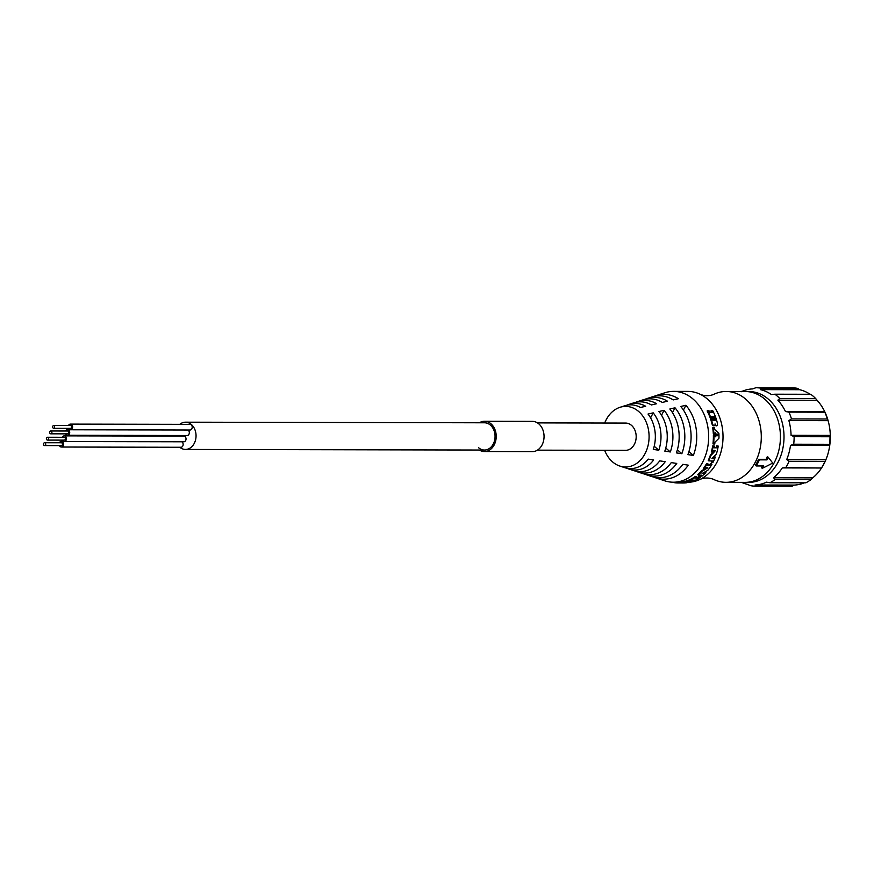 <?xml version="1.0" encoding="UTF-8"?>
<svg xmlns="http://www.w3.org/2000/svg" width="874" height="874" viewBox="0 0 874 874"><rect width="100%" height="100%" fill="white"/><g stroke="black" fill="none" stroke-linecap="round" stroke-linejoin="round"><path stroke-width="1.31" d="M804.408 482.819A48.07 37.254 90.1 0 1 794.291 485.081L755.06 485.004A48.07 37.254 -89.9 0 0 766.487 482.164L769.939 482.743A49.206 38.139 -89.9 0 0 775.216 479.433L773.512 477.75A48.07 37.254 -89.9 0 0 782.306 467.918L785.813 467.59A49.206 38.139 -89.9 0 0 787.55 464.531A49.206 38.139 -89.9 0 0 789.102 461.319L786.698 459.571A48.07 37.254 -89.9 0 0 790.511 445.379L793.701 444.221A49.206 38.139 -89.9 0 0 794.127 436.672L791.068 435.328A48.07 37.254 -89.9 0 0 788.872 420.591L828.104 420.667A48.07 37.254 90.1 0 1 830.3 435.405A48.07 37.254 90.1 0 1 829.732 445.467A48.07 37.254 90.1 0 1 825.919 459.648A48.07 37.254 90.1 0 1 821.538 467.994A48.07 37.254 90.1 0 1 812.744 477.838L773.512 477.75M785.464 411.523L824.695 411.599A48.07 37.254 90.1 0 1 828.104 420.667L827.361 418.985A49.206 38.139 90.1 0 0 824.805 412.178L824.695 411.599A48.07 37.254 90.1 0 0 817.081 400.259L777.86 400.183A48.07 37.254 -89.9 0 1 785.464 411.523L788.916 412.102A49.206 38.139 -89.9 0 1 791.483 418.919L788.872 420.591M777.86 400.183L779.75 398.446A49.206 38.139 -89.9 0 0 774.888 394.207L771.392 394.535A48.07 37.254 -89.9 0 0 760.402 389.629L799.623 389.706A48.07 37.254 90.1 0 1 810.111 394.272M741.545 482.361A48.07 37.254 -89.9 0 0 747.27 484.294L750.318 485.638A49.206 38.139 -89.9 0 0 755.89 486.173A49.206 38.139 -89.9 0 0 756.174 486.173L755.06 485.004M746.92 482.306A45.426 35.211 -89.9 0 0 777.947 462.401A45.426 35.211 -89.9 0 0 779.499 414.669A45.426 35.211 -89.9 0 0 747.106 391.585M794.291 485.081L792.052 486.25L756.174 486.173M791.068 435.328L830.3 435.405L830.005 436.749A49.206 38.139 90.1 0 1 829.579 444.298L793.701 444.221M769.939 482.743L805.817 482.819A49.206 38.139 90.1 0 0 811.094 479.509L775.216 479.433M741.72 391.508A48.07 37.254 -89.9 0 1 752.601 388.908L755.802 387.75A49.206 38.139 -89.9 0 1 756.086 387.75A49.206 38.139 -89.9 0 1 761.647 388.296L760.402 389.629M741.403 391.508A49.206 38.139 -89.9 0 1 742.037 391.181L741.185 391.76M830.005 436.749L794.127 436.672M779.75 398.446L815.628 398.511L817.081 400.259M791.483 418.919L827.361 418.985M785.813 467.59L821.538 467.994L782.306 467.918M799.623 389.706L797.536 388.362A49.206 38.139 90.1 0 0 791.964 387.827A49.206 38.139 90.1 0 0 791.68 387.827M821.691 467.656A49.206 38.139 90.1 0 0 824.99 461.385L789.102 461.319M761.647 388.296L797.536 388.362M786.698 459.571L825.919 459.648L824.99 461.385M790.511 445.379L829.732 445.467L829.579 444.298M815.628 398.511A49.206 38.139 90.1 0 0 810.777 394.272L774.888 394.207M792.052 486.25A49.206 38.139 90.1 0 1 791.768 486.25A49.206 38.139 90.1 0 1 791.483 486.239M811.094 479.509L812.744 477.838M767.94 457.419A35.768 27.728 90.1 0 1 766.629 459.637M717.521 435.427A35.768 27.728 90.1 0 1 717.565 434.411M824.805 412.178L788.916 412.102M726.174 391.476L745.314 391.519A45.426 35.211 90.1 0 1 776.341 415.674A45.426 35.211 90.1 0 1 774.364 462.39A45.426 35.211 90.1 0 1 745.129 482.372L725.988 482.328A45.426 35.211 -89.9 0 0 755.223 462.357A45.426 35.211 -89.9 0 0 757.212 415.631A45.426 35.211 -89.9 0 0 726.174 391.476A45.426 35.211 -89.9 0 0 713.49 394.502C709.185 396.119 704.881 396.108 700.577 394.469A45.426 35.211 -89.9 0 0 687.904 391.399L673.548 391.377A45.426 35.211 90.1 0 1 704.586 415.532A45.426 35.211 90.1 0 1 702.598 462.248A45.426 35.211 90.1 0 1 673.362 482.219A45.426 35.211 90.1 0 1 664.732 480.82L655.751 477.859A42.4 32.862 -89.9 0 0 688.275 465.165L682.802 464.334A40.958 31.748 90.1 0 1 651.48 476.461L646.76 474.91A39.363 30.514 -89.9 0 0 676.749 463.428L671.265 462.608A37.932 29.399 90.1 0 1 642.488 473.5L637.78 471.949A36.337 28.165 -89.9 0 0 665.212 461.691L659.728 460.86A34.905 27.05 90.1 0 1 633.508 470.551L628.788 468.999A33.31 25.816 -89.9 0 0 653.676 459.953L648.191 459.123A31.868 24.701 90.1 0 1 624.517 467.601L619.797 466.05A30.284 23.467 -89.9 0 0 645.045 453.661A30.284 23.467 -89.9 0 0 644.859 419.323A30.284 23.467 -89.9 0 0 619.917 407.328A30.284 23.467 -89.9 0 0 606.195 419.738A30.284 23.467 -89.9 0 0 604.688 423.027M713.872 457.67A45.426 35.211 90.1 0 1 713.555 456.851M712.507 453.781A45.426 35.211 90.1 0 1 712.31 453.125M713.861 446.013A53.205 35.528 -120.1 0 0 713.85 445.926L712.692 445.915A53.205 40.685 125.7 0 1 712.638 446.057A45.426 35.211 90.1 0 1 711.403 451.792A53.216 33.867 62.2 0 1 711.403 451.924L711.971 451.978A45.426 35.211 90.1 0 1 711.665 450.755M712.78 419.334A45.426 35.211 90.1 0 1 713.108 418.384M714.036 416.592L714.134 416.647A53.849 44.257 -126.5 0 1 714.222 416.778A46.18 35.79 -89.9 0 1 715.249 419.804A48.004 34.326 -74.9 0 1 715.293 420.055A66.49 34.545 -52.8 0 1 715.26 420.263L714.648 420.263A66.49 51.358 35.9 0 0 714.495 420.055A48.004 38.664 72.3 0 0 714.386 419.804A46.18 35.79 90.1 0 0 713.359 416.778A53.86 33.037 115.6 0 0 713.348 416.647L714.036 416.592L713.61 416.985A45.426 35.211 90.1 0 1 713.676 416.822M758.61 459.298A45.426 35.211 90.1 0 1 757.135 462.357A45.426 35.211 90.1 0 1 755.486 465.252L756.174 465.962A46.562 36.085 -89.9 0 0 757.867 462.991A46.562 36.085 -89.9 0 0 759.375 459.855L758.61 459.298L766.192 459.32L766.957 459.877L759.375 459.855M763.242 466.782A181.836 131.919 -171.6 0 1 761.538 467.568L762.183 468.333A179.651 131.242 7.7 0 0 772.692 463.023A179.651 22.287 -138.7 0 0 768.071 457.124L767.285 456.632A45.426 35.211 90.1 0 1 766.192 459.32M767.285 456.632A181.836 20.943 40.9 0 1 767.951 457.441M762.183 468.333A46.562 36.085 -89.9 0 0 763.756 465.973L756.174 465.962M766.957 459.877A46.562 36.085 -89.9 0 0 768.071 457.124M689.914 482.164A45.426 35.211 -89.9 0 0 700.402 479.225A45.426 35.211 -89.9 0 0 716.953 462.27A45.426 35.211 -89.9 0 0 700.577 394.469M700.402 479.225C704.706 477.619 709.011 477.619 713.326 479.258A45.426 35.211 -89.9 0 0 725.988 482.328M762.62 465.973A45.426 35.211 90.1 0 1 761.538 467.568M684.014 482.459L684.167 482.907A53.838 51.457 -85 0 0 684.309 482.896A46.18 35.79 -89.9 0 0 685.719 482.732A53.86 51.424 -81.9 0 0 685.861 482.721L687.019 482.721A53.849 25.892 87.4 0 1 686.942 482.743L686.855 482.437A53.849 25.969 -93.8 0 0 686.92 482.415A46.18 35.79 -89.9 0 0 689.466 481.771A53.838 51.129 -73.7 0 0 689.608 481.738L690.285 481.705A53.838 51.118 -73.3 0 0 690.427 481.672A46.18 35.79 -89.9 0 0 694.218 480.187A53.838 26.613 -98.5 0 0 694.284 480.132L693.541 480.132A53.838 50.692 112.9 0 1 693.399 480.187A46.18 35.79 90.1 0 1 691.334 481.071A53.838 50.943 109.6 0 1 691.192 481.104L690.351 481.104A53.838 26.351 -97 0 0 690.416 481.071A46.18 35.79 -89.9 0 0 692.492 480.176A53.838 26.613 -98.5 0 0 692.558 480.132L691.804 480.132A53.849 50.692 112.9 0 1 691.673 480.176A46.18 35.79 90.1 0 1 687.816 481.683A53.86 26.165 84.3 0 1 687.74 481.716L688.242 481.749A53.849 26.154 84.4 0 1 688.177 481.782A46.18 35.79 90.1 0 1 685.598 482.426A53.838 51.326 101.3 0 1 685.456 482.448L683.643 482.448A53.838 25.969 -93.7 0 0 683.708 482.426L683.621 481.672L683.676 482.437A46.18 35.79 -89.9 0 0 695.562 477.149A45.426 35.211 -89.9 0 0 696.512 476.494A53.216 26.886 -102.4 0 0 696.567 476.428L695.409 476.417A53.216 49.326 120 0 1 695.278 476.494A45.426 35.211 90.1 0 1 683.621 481.672A53.205 25.401 86.2 0 1 683.544 481.694L683.588 481.705M695.278 476.494L695.562 477.149A53.838 49.84 -60.7 0 0 695.693 477.084L696.851 477.084A53.838 27.455 77.7 0 1 696.796 477.149A46.18 35.79 90.1 0 1 695.486 478.045A53.849 27.181 78.8 0 1 695.42 478.111L697.769 478.144A45.426 35.211 -89.9 0 0 700.293 476.494A53.216 26.886 -102.4 0 0 700.347 476.428L699.189 476.428A53.227 49.337 120.1 0 1 699.058 476.494A45.426 35.211 90.1 0 1 697.769 477.379A53.216 49.589 118.5 0 1 697.638 477.444L696.36 477.466M688.483 482.044L688.57 481.694A53.216 50.812 -78.1 0 0 688.712 481.672A45.426 35.211 -89.9 0 0 690.919 481.126M692.23 480.711A45.426 35.211 -89.9 0 0 693.803 480.11M688.45 481.705L687.794 481.694M692.536 480.121A45.426 35.211 90.1 0 1 690.285 480.94A53.216 50.605 107.2 0 1 690.143 480.973L689.804 480.984M683.643 482.153L681.884 482.142A45.426 35.211 -89.9 0 0 683.097 481.978A53.216 25.313 -92.6 0 0 683.173 481.967L682.015 481.956A53.216 50.9 98.3 0 1 681.873 481.978A45.426 35.211 90.1 0 1 678.082 482.229L673.362 482.219M711.338 464.05A45.426 35.211 -89.9 0 0 711.512 463.766A53.216 30.503 -112 0 0 711.534 463.657L710.278 463.766A45.426 35.211 90.1 0 1 709.59 464.924A53.216 46.071 127 0 1 709.48 465.034L707.689 465.077M703.504 472.703A45.426 35.211 90.1 0 1 703.286 472.932A53.216 48.332 123.8 0 1 703.166 473.009L702.86 473.042M704.968 472.473A45.426 35.211 -89.9 0 0 705.416 472.015A53.216 28.165 -106.5 0 0 705.46 471.927L705.023 471.894M701.472 475.5L700.511 475.5L700.784 476.079M697.955 474.516L698.195 475.085M707.547 467.492L707.765 467.743A86.887 75.721 170.2 0 1 701.975 471.304L701.472 470.824A45.426 35.211 90.1 0 1 697.9 474.407A53.205 27.455 75.6 0 1 697.845 474.484L697.9 474.516M701.593 470.736A86.81 75.503 -9 0 0 704.608 468.977M705.46 468.442A86.81 75.503 -9 0 0 706.946 467.492M707.558 464.05A45.426 35.211 -89.9 0 0 707.721 463.755A53.216 30.503 -112 0 0 707.754 463.646L706.596 463.646A53.216 45.71 127.2 0 1 706.498 463.755A45.426 35.211 90.1 0 1 703.515 468.3A53.205 29.181 70.9 0 1 703.483 468.398L704.226 468.442M604.633 450.285A30.284 23.467 -89.9 0 0 619.797 466.05M644.63 474.101A39.363 30.514 -89.9 0 0 646.76 474.91M635.638 471.141A36.337 28.165 -89.9 0 0 637.78 471.949M626.658 468.169A33.31 25.816 -89.9 0 0 628.788 468.999M653.61 477.062A42.4 32.862 -89.9 0 0 655.751 477.859M619.917 407.328L624.648 405.798A31.868 24.701 90.1 0 1 640.5 407.47L645.678 406.268A33.31 25.816 -89.9 0 0 628.919 404.411L633.639 402.881A34.905 27.05 90.1 0 1 651.403 404.946L656.582 403.744A36.337 28.165 -89.9 0 0 637.922 401.494L642.641 399.964A37.932 29.399 90.1 0 1 662.306 402.422L667.485 401.221A39.363 30.514 -89.9 0 0 646.913 398.577L651.643 397.047A40.958 31.748 90.1 0 1 673.209 399.91L678.388 398.708A42.4 32.862 -89.9 0 0 655.915 395.66L664.917 392.743A45.426 35.211 90.1 0 1 673.548 391.377M648.027 414.047A31.868 24.701 90.1 0 1 653.293 449.4L658.778 450.23A33.31 25.816 -89.9 0 0 653.206 412.845L648.027 414.047M637.922 401.494A36.337 28.165 -89.9 0 0 635.78 402.302M658.93 411.523A34.905 27.05 90.1 0 1 664.83 451.148L670.314 451.967A36.337 28.165 -89.9 0 0 664.12 410.321L658.93 411.523M646.913 398.577A39.363 30.514 -89.9 0 0 644.783 399.374M681.851 453.704A39.363 30.514 -89.9 0 0 675.012 407.797L669.834 408.999A37.932 29.399 90.1 0 1 676.367 452.885L681.851 453.704L677.372 449.793M655.915 395.66A42.4 32.862 -89.9 0 0 653.774 396.457M693.377 455.441A42.4 32.862 -89.9 0 0 685.915 405.285L680.737 406.476A40.958 31.748 90.1 0 1 687.904 454.622L693.377 455.441L688.931 451.563M628.919 404.411A33.31 25.816 -89.9 0 0 626.778 405.23M661.531 415.226L664.12 410.321M650.573 417.859L653.206 412.845M654.211 446.243L658.778 450.23M665.791 448.023L670.314 451.967M683.424 410.037L685.915 405.285M537.466 422.896L625.642 423.071A13.623 10.564 90.1 0 1 634.961 430.314A13.623 10.564 90.1 0 1 634.36 444.331A13.623 10.564 90.1 0 1 625.587 450.329L537.412 450.154M179.76 447.269A13.623 10.564 -89.9 0 0 185.452 449.433A13.623 10.564 -89.9 0 0 195.579 439.808A13.623 10.564 -89.9 0 0 191.406 424.524A13.623 10.564 -89.9 0 0 185.507 422.186A13.623 10.564 -89.9 0 0 179.804 424.327M174.92 435.492A13.623 10.564 -89.9 0 0 174.92 436.093M672.477 412.626L675.012 407.797M681.873 481.978L681.928 482.732A53.849 51.413 -81.9 0 0 682.081 482.71L683.239 482.71A53.849 25.892 87.4 0 1 683.162 482.732A46.18 35.79 90.1 0 1 681.753 482.885A53.849 25.838 88.5 0 1 681.687 482.896L684.036 482.907M674.914 482.229L674.87 482.776A46.18 35.79 -89.9 0 0 678.082 482.983A46.18 35.79 -89.9 0 0 681.928 482.732M674.87 482.776L674.826 482.787A53.849 25.859 -87.7 0 0 674.903 482.798L674.947 482.229M686.942 482.743A46.18 35.79 90.1 0 1 683.097 482.994L678.082 482.983M686.855 482.142L688.668 482.437A53.849 51.326 101.5 0 0 688.81 482.415A46.18 35.79 90.1 0 0 700.577 477.16A53.838 27.455 77.7 0 0 700.631 477.095L699.473 477.095A53.849 49.851 -60.7 0 1 699.342 477.16A46.18 35.79 -89.9 0 1 698.031 478.056A53.838 50.113 -62.2 0 1 697.9 478.122L697.769 478.144M700.533 477.062L700.293 476.494M701.472 470.824L701.866 471.392A46.18 35.79 -89.9 0 1 698.228 475.03A53.838 28.023 -104.2 0 1 698.173 475.106L701.811 475.183A53.838 27.99 -104.1 0 1 701.756 475.259A46.18 35.79 -89.9 0 1 700.817 476.035A53.849 27.739 -103.3 0 1 700.762 476.112L701.92 476.112A53.838 49.545 120.7 0 0 702.051 476.035A46.18 35.79 90.1 0 0 705.788 472.605A53.849 28.722 73.7 0 0 705.831 472.517L704.673 472.506A53.86 48.583 -56.2 0 1 704.553 472.605A46.18 35.79 -89.9 0 1 703.636 473.533A53.838 48.857 -56.9 0 1 703.515 473.61L702.073 473.446A86.887 77.633 172.7 0 0 707.754 470.332L707.864 470.234A46.18 35.79 90.1 0 0 711.982 464.214A53.849 31.06 68.2 0 0 712.004 464.105L710.846 464.094A53.86 46.246 -53.4 0 1 710.748 464.214A46.18 35.79 -89.9 0 1 710.049 465.394A53.849 46.595 -53.6 0 1 709.95 465.503L707.47 465.503A53.86 30.699 69 0 0 707.492 465.394A46.18 35.79 90.1 0 0 708.202 464.203A53.849 31.06 68.2 0 0 708.224 464.094L707.066 464.094A53.849 46.235 -53.5 0 1 706.968 464.203A46.18 35.79 -89.9 0 1 703.941 468.825A53.838 29.749 -108.9 0 1 703.898 468.934L705.056 468.934A53.838 47.546 125.5 0 0 705.176 468.835A46.18 35.79 90.1 0 0 706.028 467.645A53.86 47.207 125.9 0 0 706.137 467.535L707.765 467.743M671.308 482.142A46.18 35.79 -89.9 0 0 672.204 482.35A47.994 42.302 -93.7 0 0 672.565 482.415A59.705 58.438 -110.5 0 0 672.98 482.47A80.408 80.037 167.2 0 0 673.395 482.514A129.898 125.288 115 0 0 673.799 482.557L674.881 482.612M698.228 475.03L697.9 474.407M713.523 456.884A45.426 35.211 90.1 0 1 713.02 458.151A53.216 44.148 127.4 0 1 712.933 458.271L712.004 458.326M714.714 456.993A45.426 35.211 -89.9 0 0 714.779 456.84A53.205 32.469 -115.6 0 0 714.79 456.72L713.752 456.665M711.775 460.926A45.426 35.211 90.1 0 1 711.294 461.887L711.917 462.051M714.845 450.307L714.79 450.405A86.81 61.912 157.5 0 1 710.431 455.059L710.354 455.179A45.426 35.211 90.1 0 1 708.268 460.358A53.216 31.431 66.2 0 1 708.246 460.478L708.869 460.522M716.571 445.871L718.133 446.024L716.472 445.926A53.227 40.685 125.7 0 1 716.418 446.068A45.426 35.211 90.1 0 1 716.167 447.499A53.216 41.133 126 0 1 716.112 447.63L714.189 447.685M707.645 410.485L707.153 410.911A53.205 30.765 112.8 0 1 707.175 411.02A45.426 35.211 90.1 0 1 711.84 423.464L711.993 423.945A48.431 38.478 66.9 0 1 712.168 424.403A52.746 41.286 54.9 0 1 712.386 424.84A59.771 45.197 43.8 0 1 712.627 425.267A76.672 53.543 30.5 0 1 712.834 425.551A124.534 73.777 16.6 0 1 713.075 425.78L714.102 425.813M707.175 411.02L707.667 410.594A53.838 31.333 -67.5 0 0 707.634 410.474L708.792 410.474A53.838 45.961 53.6 0 1 708.89 410.594A46.18 35.79 90.1 0 1 709.71 412.189A53.86 45.503 53.5 0 1 709.808 412.309L712.288 412.309A53.849 31.803 -66.6 0 0 712.266 412.2A46.18 35.79 -89.9 0 0 711.447 410.594A53.849 31.333 -67.5 0 0 711.425 410.485L710.933 410.911A53.227 30.765 112.8 0 1 710.966 411.031A45.426 35.211 90.1 0 1 711.644 412.364M710.999 410.867L711.589 410.867M714.987 424.972A68.183 49.654 35.7 0 1 715.14 425.19A89.192 59.334 24.9 0 1 715.445 425.562L716.341 425.878A170.485 45.524 -30.4 0 0 716.483 425.714L716.243 425.583A127.67 75.426 -163.5 0 0 716.014 425.376A89.235 59.672 -154.5 0 0 715.697 424.993A68.565 50.102 -143.8 0 0 715.413 424.567A61.191 46.442 -136.9 0 0 715.041 423.923A51.752 34.971 115.5 0 1 715.03 424.698A59.312 35.998 125 0 1 714.965 425.135A90.59 40.084 139.2 0 1 714.812 425.485L713.643 425.594A123.999 73.962 -162.9 0 0 713.403 425.365A76.912 53.948 -149 0 0 713.195 425.07A60.295 45.699 -135.6 0 0 712.944 424.644A53.38 41.821 -124.6 0 0 712.736 424.196A49.141 39.046 -112.7 0 0 712.55 423.726L712.397 423.245A46.18 35.79 -89.9 0 0 707.667 410.594M714.036 435.285L713.403 435.339A53.216 37.691 122.9 0 1 713.37 435.481A45.426 35.211 90.1 0 1 712.966 443.741A53.216 36.14 59.1 0 1 712.987 443.872L713.555 443.937M715.096 433.242A158.27 72.826 18.7 0 1 715.129 433.275A59.148 41.57 47.7 0 1 715.194 433.438A45.426 35.211 90.1 0 1 715.293 436.181A58.875 39.843 130.6 0 1 715.238 436.344A153.857 64.228 157.6 0 1 715.194 436.377M713.282 427.67L712.714 427.725A53.216 35.528 120.4 0 1 712.703 427.856A45.426 35.211 90.1 0 1 713.315 433.886A53.216 38.937 56 0 1 713.359 434.028L714.495 434.039M711.425 410.485L712.583 410.485A53.838 45.961 53.6 0 1 712.681 410.594A46.18 35.79 90.1 0 1 717.226 422.459L717.346 423.092A48.004 34.763 -74.2 0 1 717.412 423.704A51.5 34.884 114.9 0 1 717.412 424.294A57.433 35.637 123.1 0 1 717.346 424.862A73.624 37.953 133.7 0 1 717.193 425.365A169.195 46.104 149.3 0 1 716.909 425.704L716.472 425.714M715.019 442.102A152.906 70.936 -19.7 0 0 718.909 438.3A59.388 41.1 130.9 0 0 718.963 438.136A46.18 35.79 90.1 0 0 718.898 433.57A59.683 42.007 48.2 0 0 718.832 433.395A157.2 75.71 -162.1 0 0 714.834 429.669A59.683 43.514 46.8 0 0 714.757 429.505A46.18 35.79 90.1 0 0 714.506 427.714A53.849 41.22 55.1 0 0 714.451 427.572L713.293 427.572A53.849 36.085 -60 0 1 713.271 427.703A46.18 35.79 -89.9 0 1 713.894 433.843A53.849 39.472 -123.5 0 1 713.938 433.974L715.096 433.985A53.849 37.822 122.1 0 0 715.129 433.843A46.18 35.79 90.1 0 0 715.074 432.936A61.803 39.691 130.9 0 0 715.129 432.772L715.26 432.772A157.178 73.055 -160.9 0 1 715.719 433.22A59.683 42.083 -131.8 0 1 715.784 433.384A46.18 35.79 -89.9 0 1 715.872 436.17A59.421 40.357 -49.9 0 1 715.817 436.334A152.841 64.556 -22.7 0 1 715.391 436.782L715.26 436.792A61.978 41.537 47.3 0 0 715.205 436.618A46.18 35.79 90.1 0 0 715.183 435.46A53.849 39.068 56.9 0 0 715.151 435.318L713.992 435.318A53.849 38.238 -57.5 0 1 713.96 435.46A46.18 35.79 -89.9 0 1 713.545 443.85A53.849 36.686 -120.5 0 1 713.566 443.992L714.724 443.992A53.849 40.608 124.7 0 0 714.779 443.861A46.18 35.79 90.1 0 0 714.943 442.266A59.41 42.629 132.4 0 0 715.019 442.102M717.15 446.024L717.051 446.079A53.849 41.231 -54.8 0 1 716.997 446.221A46.18 35.79 -89.9 0 1 716.735 447.674A53.849 41.668 -54.5 0 1 716.68 447.805L714.2 447.805A53.86 35.637 60.8 0 0 714.189 447.663A46.18 35.79 90.1 0 0 714.44 446.21A53.838 36.074 60.3 0 0 714.429 446.079L713.271 446.068A53.838 41.22 -54.8 0 1 713.217 446.21A46.18 35.79 -89.9 0 1 711.949 452.033A53.849 34.414 -117.5 0 1 711.949 452.175L713.118 452.175A53.849 42.881 126.2 0 0 713.184 452.044A46.18 35.79 90.1 0 0 713.577 450.492A53.849 42.422 126 0 0 713.654 450.361L715.358 450.634A86.887 62.229 -23.1 0 1 710.977 455.365L710.89 455.485A46.18 35.79 -89.9 0 1 708.759 460.751A53.849 31.999 -113.5 0 1 708.748 460.871L712.408 460.969A53.849 31.934 -113.4 0 1 712.386 461.09A46.18 35.79 -89.9 0 1 711.786 462.302A53.86 31.562 -112.7 0 1 711.764 462.422L712.922 462.422A53.849 45.732 126.7 0 0 713.02 462.302A46.18 35.79 90.1 0 0 715.303 457.168A53.838 33.026 64.7 0 0 715.314 457.047L714.156 457.047A53.849 44.279 -53.3 0 1 714.069 457.168A46.18 35.79 -89.9 0 1 713.545 458.511A53.849 44.683 -53.2 0 1 713.457 458.632L711.939 458.38A86.887 64.84 159.1 0 0 716.352 454.032L716.429 453.901A46.18 35.79 90.1 0 0 718.22 446.221A53.838 36.074 60.3 0 0 718.21 446.079L718.133 446.024M712.397 423.245L711.84 423.464M711.665 416.647A53.86 33.037 115.6 0 1 711.676 416.767A46.18 35.79 90.1 0 1 712.703 419.804A48.004 38.664 72.3 0 1 712.813 420.055A66.49 51.358 35.9 0 1 712.966 420.263L713.566 420.263A66.49 34.545 -52.8 0 0 713.599 420.055A48.004 34.326 -74.9 0 0 713.555 419.804A46.18 35.79 -89.9 0 0 712.529 416.767A53.849 44.257 -126.5 0 0 712.452 416.647L711.665 416.647M714.746 420.328L714.746 420.328A47.272 33.747 105.4 0 0 714.703 420.088A45.426 35.211 90.1 0 0 713.697 417.106A53.216 43.733 53 0 0 713.61 416.985M717.652 434.498L717.62 434.465A157.156 70.914 -159.9 0 0 717.041 433.897L716.855 434.061A46.18 35.79 90.1 0 1 716.909 435.711L717.106 435.875A151.694 62.6 -23.6 0 0 717.663 435.274L717.652 434.498M713.053 420.328L713.053 420.328A47.272 33.747 105.4 0 0 713.009 420.077A45.426 35.211 90.1 0 0 712.004 417.106A53.216 43.733 53 0 0 711.917 416.974L711.731 416.92M62.327 440.114A2.841 2.196 -89.9 0 0 64.228 441.545L183.835 441.785A2.841 2.196 -89.9 0 0 185.659 440.54A2.841 2.196 -89.9 0 0 185.78 437.612A2.841 2.196 -89.9 0 0 183.846 436.104L64.239 435.864A2.841 2.196 -89.9 0 0 62.415 437.109A2.841 2.196 -89.9 0 0 62.338 437.284M64.228 441.545A2.841 2.196 -89.9 0 0 66.053 440.288A2.841 2.196 -89.9 0 0 66.184 437.371A2.841 2.196 -89.9 0 0 64.239 435.864M47.491 440.092L64.228 440.125A1.42 1.103 -89.9 0 0 64.239 437.284L47.491 437.251A1.42 1.103 -89.9 0 0 47.491 440.092A1.42 1.103 -89.9 0 0 47.491 437.251M59.443 445.609A2.841 2.196 -89.9 0 0 61.344 447.029L180.951 447.269A2.841 2.196 -89.9 0 0 182.775 446.024A2.841 2.196 -89.9 0 0 181.748 441.785M61.344 447.029A2.841 2.196 -89.9 0 0 63.179 445.784A2.841 2.196 -89.9 0 0 63.299 442.856A2.841 2.196 -89.9 0 0 61.366 441.348A2.841 2.196 -89.9 0 0 59.53 442.605A2.841 2.196 -89.9 0 0 59.454 442.768M44.607 445.576L61.355 445.609A1.42 1.103 -89.9 0 0 61.355 442.768L44.618 442.736A1.42 1.103 -89.9 0 0 44.607 445.576A1.42 1.103 -89.9 0 0 44.618 442.736M65.616 433.843A2.841 2.196 -89.9 0 0 67.527 435.274L187.123 435.514A2.841 2.196 -89.9 0 0 188.948 434.269A2.841 2.196 -89.9 0 0 187.921 430.019M67.527 435.274A2.841 2.196 -89.9 0 0 69.352 434.017A2.841 2.196 -89.9 0 0 69.472 431.101A2.841 2.196 -89.9 0 0 67.538 429.593A2.841 2.196 -89.9 0 0 65.703 430.838A2.841 2.196 -89.9 0 0 65.626 431.013M50.779 433.821L67.527 433.854A1.42 1.103 -89.9 0 0 67.527 431.013L50.79 430.98A1.42 1.103 -89.9 0 0 50.779 433.821A1.42 1.103 -89.9 0 0 50.79 430.98M68.5 428.358A2.841 2.196 -89.9 0 0 70.401 429.779L190.008 430.03A2.841 2.196 -89.9 0 0 191.832 428.773A2.841 2.196 -89.9 0 0 191.952 425.857A2.841 2.196 -89.9 0 0 190.019 424.349L70.412 424.108A2.841 2.196 -89.9 0 0 68.587 425.354A2.841 2.196 -89.9 0 0 68.511 425.518M70.401 429.779A2.841 2.196 -89.9 0 0 72.225 428.533A2.841 2.196 -89.9 0 0 72.356 425.616A2.841 2.196 -89.9 0 0 70.412 424.108M53.664 428.326L70.401 428.369A1.42 1.103 -89.9 0 0 70.412 425.529L53.664 425.496A1.42 1.103 -89.9 0 0 53.664 428.326A1.42 1.103 -89.9 0 0 53.664 425.496M479.345 450.034A15.142 11.733 -89.9 0 0 484.458 451.552L532.299 451.65A15.142 11.733 -89.9 0 0 543.541 440.955A15.142 11.733 -89.9 0 0 538.908 423.966A15.142 11.733 -89.9 0 0 532.364 421.366L484.524 421.268A15.142 11.733 -89.9 0 0 479.4 422.776M185.507 422.186L484.513 422.787A13.623 10.564 90.1 0 1 490.412 425.125A13.623 10.564 90.1 0 1 494.586 440.42A13.623 10.564 90.1 0 1 484.458 450.044A13.623 10.564 90.1 0 1 478.559 447.707M484.458 451.552A15.142 11.733 -89.9 0 0 495.7 440.857A15.142 11.733 -89.9 0 0 491.068 423.868A15.142 11.733 -89.9 0 0 484.524 421.268M755.89 486.173L791.768 486.25M756.086 387.75L791.964 387.827M185.452 449.433L484.458 450.044M766.29 459.079L766.979 459.079M63.452 441.359L61.366 441.348M69.625 429.593L67.538 429.593"/></g></svg>
